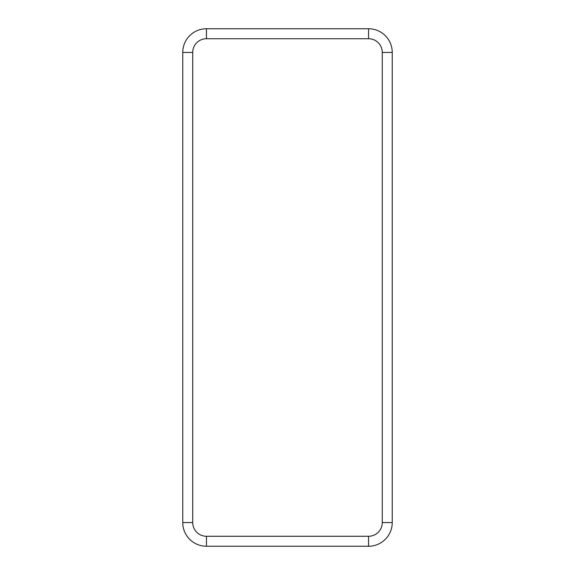<?xml version="1.0" encoding="UTF-8"?>
<svg xmlns="http://www.w3.org/2000/svg" width="575" height="575" viewBox="0 0 575 575"><rect width="100%" height="100%" fill="white"/><g stroke="black" fill="none" stroke-linecap="round" stroke-linejoin="round"><path stroke-width="0.86" d="M368.553 546.25A23.69 23.69 0 0 0 392.243 522.56L392.243 52.44A23.69 23.69 0 0 0 368.553 28.75L206.447 28.75A23.69 23.69 0 0 0 182.757 52.44L182.757 522.56A23.69 23.69 0 0 0 206.447 546.25L368.553 546.25A23.69 23.69 0 0 0 392.243 522.56L392.243 52.44A23.69 23.69 0 0 0 368.553 28.75L206.447 28.75A23.69 23.69 0 0 0 182.757 52.44L182.757 522.56A23.69 23.69 0 0 0 206.447 546.25L368.553 546.25L368.553 536.274A13.714 13.714 0 0 0 382.274 522.56L382.274 52.44A13.714 13.714 0 0 0 368.553 38.726L206.447 38.726A13.714 13.714 0 0 0 192.726 52.44L192.726 522.56A13.714 13.714 0 0 0 206.447 536.274L368.553 536.274M382.274 522.56L392.243 522.56M206.447 536.274L206.447 546.25M192.726 522.56L182.757 522.56M192.726 52.44L182.757 52.44M206.447 38.726L206.447 28.75M368.553 38.726L368.553 28.75M382.274 52.44L392.243 52.44"/></g></svg>
